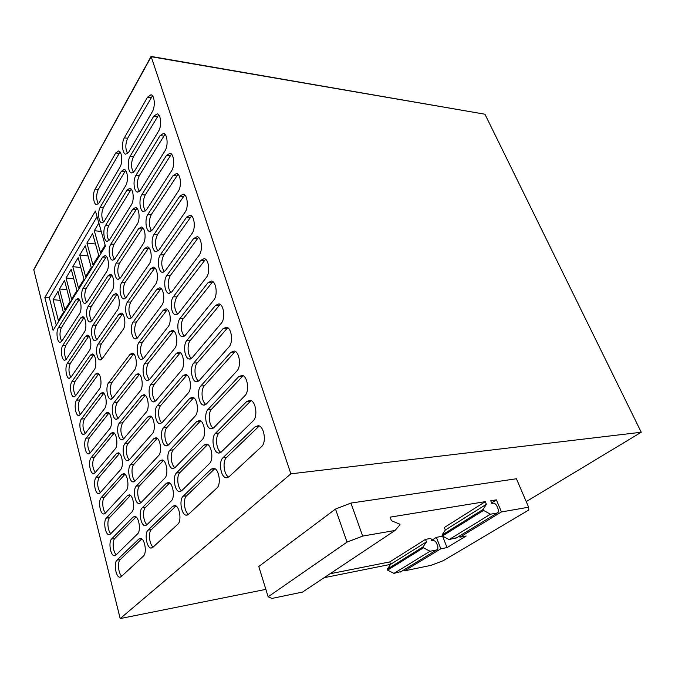 <?xml version="1.0" encoding="UTF-8"?>
<svg xmlns="http://www.w3.org/2000/svg" width="675" height="675" viewBox="0 0 675 675"><rect width="100%" height="100%" fill="white"/><g stroke="black" fill="none" stroke-linecap="round" stroke-linejoin="round"><path stroke-width="1.01" d="M265.857 589.368L120.184 618.578L33.809 269.865L34.864 267.595L33.75 269.612L151.183 56.708L290.874 473.833L641.25 432.245L526.23 501.609M120.184 618.578L290.874 473.833M44.862 297.481L53.072 330.37L105.443 246.24L95.445 211.013L44.862 297.481L49.3 297.523L97.057 216.692M58.345 327.763L75.895 299.801L77.929 298.536C81.017 298.755 82.232 310.011 79.557 313.715L61.771 341.331L59.991 342.402C57.08 342.191 55.865 331.29 58.345 327.763L61.358 327.738L79.237 299.472M83.177 288.191L102.71 257.065L105.123 255.572C108.481 255.842 109.679 267.41 106.76 271.477L86.948 302.24L84.847 303.505C81.692 303.244 80.477 292.064 83.177 288.191L86.307 288.242L106.464 256.466M95.091 189.169L115.72 152.963L118.614 150.964C121.972 151.276 122.934 162.506 119.99 167.113L99.048 202.981L96.542 204.685C93.378 204.382 92.374 193.531 95.091 189.169L98.288 189.422L120.04 151.968M124.327 137.869L147.521 97.183L150.981 94.77C154.626 95.158 155.512 106.709 152.28 111.788L128.731 152.137L125.736 154.178C122.31 153.807 121.357 142.67 124.327 137.869L127.651 138.248L152.482 95.791M100.246 207.166L121.281 171.391L124.175 169.459C127.634 169.779 128.655 181.221 125.634 185.794L104.279 221.223L101.773 222.86C98.516 222.547 97.453 211.494 100.246 207.166L103.461 207.385L125.592 170.421M130.064 156.465L153.723 116.218L157.199 113.881C160.954 114.278 161.907 126.056 158.583 131.11L134.544 171.003L131.549 172.96C128.022 172.589 127.01 161.232 130.064 156.465L133.397 156.811L158.701 114.86M105.503 225.475L126.951 190.148L129.836 188.283C133.397 188.612 134.485 200.281 131.372 204.812L109.603 239.777L107.097 241.355C103.756 241.034 102.634 229.77 105.503 225.475L108.726 225.661L131.245 189.203M135.903 175.399L160.059 135.616L163.544 133.363C167.408 133.768 168.429 145.775 165.012 150.795L140.468 190.207L137.472 192.097C133.836 191.717 132.756 180.141 135.903 175.399L139.252 175.711L165.021 134.291M110.843 244.105L132.713 209.25L135.607 207.461C139.261 207.799 140.417 219.687 137.219 224.184L115.012 258.66L112.514 260.17C109.08 259.85 107.89 248.366 110.843 244.105L114.083 244.257L137 208.33M141.851 194.695L166.506 155.393L169.999 153.225C173.99 153.638 175.078 165.89 171.56 170.876L146.5 209.782L143.505 211.596C139.767 211.199 138.62 199.403 141.851 194.695L145.218 194.957L171.467 154.102M62.8 345.431L80.662 317.917L82.688 316.71C85.86 316.929 87.134 328.404 84.392 332.066L66.277 359.218L64.513 360.248C61.535 360.028 60.261 348.924 62.8 345.431L65.829 345.372L83.987 317.613M88.088 306.492L107.983 275.839L110.396 274.404C113.847 274.683 115.113 286.478 112.109 290.503L91.918 320.777L89.834 321.992C86.594 321.722 85.32 310.323 88.088 306.492L91.226 306.509L111.729 275.257M116.277 263.073L138.586 228.707L141.472 226.994C145.235 227.332 146.467 239.465 143.176 243.92L120.521 277.889L118.041 279.332C114.505 279.003 113.248 267.292 116.277 263.073L119.543 263.174L142.855 227.821M147.909 214.346L173.087 175.559L176.58 173.475C180.706 173.905 181.87 186.401 178.242 191.346L152.651 229.719L149.656 231.457C145.8 231.061 144.585 219.021 147.909 214.346L151.301 214.574L178.031 174.31M67.331 363.386L85.522 336.344L87.531 335.188C90.779 335.407 92.129 347.11 89.311 350.722L70.867 377.392L69.112 378.371C66.066 378.152 64.724 366.829 67.331 363.386L70.377 363.293L88.822 336.049M93.074 325.105L113.358 294.941L115.754 293.574C119.298 293.853 120.639 305.885 117.551 309.867L96.972 339.635L94.905 340.791C91.581 340.512 90.231 328.885 93.074 325.105L96.238 325.08L117.079 294.384M121.812 282.369L144.568 248.527L147.445 246.881C151.327 247.236 152.634 259.613 149.243 264.026L126.132 297.456L123.66 298.831C120.032 298.502 118.699 286.546 121.812 282.369L125.094 282.437L148.812 247.666M154.086 234.377L179.803 196.13L183.296 194.13C187.549 194.569 188.797 207.326 185.051 212.237L158.912 250.045L155.933 251.707C151.959 251.294 150.66 239.009 154.086 234.377L157.494 234.554L184.722 194.915M71.938 381.637L90.458 355.075L92.45 353.978C95.782 354.198 97.2 366.137 94.306 369.698L75.524 395.871L73.794 396.799C70.664 396.579 69.263 385.028 71.938 381.637L74.992 381.502L93.732 354.805M98.153 344.031L118.825 314.381L121.205 313.082C124.85 313.36 126.267 325.645 123.095 329.577L102.119 358.813L100.06 359.91C96.652 359.632 95.234 347.768 98.153 344.031L101.326 343.963L122.512 313.858M127.44 302.02L150.66 268.718L153.529 267.148C157.528 267.502 158.92 280.15 155.427 284.512L131.844 317.377L129.389 318.693C125.651 318.355 124.242 306.155 127.44 302.02L130.739 302.046L154.879 267.891M160.38 254.787L186.646 217.114L190.139 215.198C194.527 215.646 195.86 228.682 192.004 233.542L165.299 270.759L162.329 272.346C158.237 271.924 156.853 259.369 160.38 254.787L163.806 254.922L191.54 215.932M76.612 400.174L95.47 374.119L97.453 373.081C100.87 373.3 102.364 385.484 99.394 388.994L80.266 414.644L78.545 415.522C75.347 415.302 73.87 403.515 76.612 400.174L79.692 400.005L98.727 373.874M133.178 322.026L156.87 289.297L159.73 287.803C163.839 288.166 165.324 301.084 161.73 305.395L137.666 337.669L135.219 338.918C131.38 338.572 129.887 326.109 133.178 322.026L136.493 322.009L161.055 288.503M166.793 275.594L193.632 238.52L197.117 236.689C201.648 237.144 203.074 250.476 199.1 255.285L171.813 291.878L168.851 293.389C164.632 292.958 163.156 280.133 166.793 275.594L170.235 275.687L198.492 237.381M81.363 419.023L100.575 393.491L102.532 392.504C106.043 392.732 107.62 405.177 104.566 408.62L85.075 433.73L83.388 434.565C80.097 434.337 78.553 422.305 81.363 419.023L84.459 418.812L103.798 393.272M108.574 382.868L130.056 354.324L132.401 353.143C136.249 353.438 137.835 366.255 134.485 370.069L112.674 398.174L110.658 399.153C107.063 398.866 105.486 386.497 108.574 382.868L111.78 382.725L133.675 353.852M139.025 342.402L163.207 310.272L166.042 308.846C170.277 309.218 171.855 322.431 168.159 326.683L143.589 358.332L141.168 359.522C137.211 359.159 135.633 346.427 139.025 342.402L142.357 342.343L167.341 309.513M173.332 296.806L200.753 260.364L204.23 258.626C208.912 259.09 210.448 272.725 206.339 277.476L178.453 313.411L175.508 314.845C171.155 314.407 169.585 301.295 173.332 296.806L176.791 296.848L205.58 259.267M86.197 438.185L105.772 413.201L107.705 412.273C111.299 412.501 112.961 425.208 109.822 428.591L89.969 453.136L88.298 453.921C84.94 453.684 83.312 441.408 86.197 438.185L89.311 437.932L108.962 412.999M113.915 402.798L135.818 374.836L138.147 373.722C142.104 374.017 143.783 387.121 140.332 390.876L118.091 418.373L116.1 419.302C112.404 419.006 110.751 406.367 113.915 402.798L117.146 402.612L139.404 374.389M144.973 363.158L169.653 331.653L172.479 330.303C176.842 330.683 178.521 344.191 174.707 348.384L149.622 379.392L147.226 380.506C143.159 380.143 141.48 367.124 144.973 363.158L148.323 363.049L173.753 330.927M180.006 318.44L208.027 282.665L211.494 281.011C216.321 281.483 217.974 295.439 213.73 300.13L185.22 335.374L182.301 336.732C177.812 336.285 176.141 322.869 180.006 318.44L183.482 318.431L212.802 281.61M91.117 457.658L111.054 433.249L112.961 432.371C116.648 432.608 118.403 445.593 115.18 448.909L94.947 472.871L93.302 473.597C89.859 473.369 88.147 460.822 91.117 457.658L94.238 457.372L114.202 433.072M119.357 423.082L141.699 395.736L143.994 394.681C148.061 394.985 149.85 408.383 146.289 412.071L123.609 438.927L121.643 439.805C117.847 439.509 116.1 426.583 119.357 423.082L122.597 422.845L145.235 395.314M151.031 384.303L176.234 353.447L179.035 352.173C183.532 352.561 185.321 366.39 181.381 370.507L155.773 400.84L153.402 401.887C149.217 401.515 147.437 388.201 151.031 384.303L154.398 384.142L180.276 352.755M186.806 340.504L215.46 305.429L218.894 303.868C223.889 304.349 225.661 318.642 221.273 323.266L192.13 357.784L189.236 359.058C184.604 358.602 182.824 344.866 186.806 340.504L190.308 340.445L220.168 304.417M96.112 477.47L116.429 453.651L118.311 452.832C122.099 453.06 123.947 466.341 120.631 469.589L100.01 492.936L98.39 493.619C94.863 493.383 93.057 480.566 96.112 477.47L99.25 477.132L119.534 453.49M124.892 443.728L147.682 417.015L149.951 416.028C154.136 416.332 156.026 430.043 152.364 433.654L129.22 459.861L127.28 460.671C123.39 460.375 121.542 447.162 124.892 443.728L128.157 443.45L151.175 416.627M157.207 405.844L182.942 375.68L185.709 374.482C190.35 374.87 192.257 389.036 188.198 393.078L162.042 422.693L159.697 423.681C155.393 423.301 153.503 409.674 157.207 405.844L160.591 405.633L186.933 375.022M193.742 363.015L223.045 328.674L226.454 327.198C231.618 327.696 233.508 342.343 228.985 346.891L199.176 380.641L196.307 381.839C191.54 381.375 189.633 367.301 193.742 363.015L197.26 362.897L227.686 327.704M101.191 497.61L121.897 474.415L123.753 473.648C127.634 473.875 129.583 487.468 126.174 490.632L105.157 513.337L103.57 513.979C99.951 513.742 98.061 500.639 101.191 497.61L104.347 497.23L124.951 474.272M130.528 464.737L153.782 438.699L156.018 437.771C160.321 438.075 162.321 452.115 158.549 455.65L134.932 481.165L133.026 481.925C129.035 481.621 127.077 468.104 130.528 464.737L133.81 464.417L157.216 438.337M189.785 398.351L192.527 397.229C197.303 397.626 199.336 412.138 195.143 416.104L168.429 444.977L166.118 445.897C161.688 445.508 159.688 431.553 163.502 427.798L166.902 427.537L193.286 398.149L189.785 398.351L163.502 427.798M230.791 352.418L234.174 351.034C239.507 351.54 241.54 366.559 236.858 371.031L206.373 403.971L203.538 405.093C198.61 404.612 196.585 390.192 200.829 385.982L204.365 385.805L234.419 352.316L230.791 352.418L200.829 385.982M106.363 518.096L127.465 495.543L129.288 494.834C133.27 495.062 135.329 508.975 131.819 512.055L110.396 534.102L108.844 534.693C105.131 534.448 103.14 521.049 106.363 518.096L109.536 517.674L130.469 495.425M136.266 486.135L159.992 460.789L162.194 459.928C166.615 460.24 168.742 474.618 164.852 478.069L140.754 502.858L138.881 503.567C134.781 503.263 132.722 489.417 136.266 486.135L139.565 485.755L163.367 460.46M196.771 421.478L199.471 420.432C204.398 420.837 206.567 435.721 202.238 439.594L174.935 467.691L172.665 468.543C168.1 468.155 165.982 453.853 169.914 450.174L173.34 449.862L200.281 421.217L196.771 421.478L169.914 450.174M238.697 376.667L242.055 375.376C247.565 375.891 249.75 391.306 244.907 395.685L213.713 427.781L210.912 428.827C205.833 428.338 203.673 413.556 208.052 409.421L211.604 409.185L242.35 376.507L238.697 376.667L208.052 409.421M111.62 538.945L133.135 517.058L134.916 516.4C139.008 516.628 141.176 530.871 137.565 533.874L115.729 555.221L114.202 555.77C110.396 555.525 108.312 541.806 111.62 538.945L114.809 538.473L136.072 516.957M142.113 507.921L166.32 483.3L168.488 482.507C173.028 482.819 175.281 497.559 171.273 500.917L146.686 524.956L144.847 525.606C140.628 525.293 138.459 511.118 142.113 507.921L145.42 507.499L169.627 483.005M203.892 445.087L206.558 444.108C211.629 444.513 213.941 459.785 209.469 463.573L181.575 490.843L179.339 491.628C174.648 491.24 172.403 476.575 176.462 472.989L179.896 472.618L207.428 444.757L203.892 445.087L176.462 472.989M246.788 401.456L250.096 400.25C255.791 400.773 258.137 416.61 253.125 420.888L221.206 452.098L218.455 453.06C213.207 452.562 210.904 437.392 215.426 433.35L219.004 433.046L250.459 401.22L246.788 401.456L215.426 433.35M116.969 560.149L138.907 538.962L140.653 538.355C144.847 538.591 147.142 553.179 143.421 556.082L121.146 576.712L119.661 577.209C115.762 576.965 113.56 562.925 116.969 560.149L120.175 559.634L141.775 538.878M148.061 530.111L172.775 506.25L174.893 505.516C179.567 505.828 181.955 520.948 177.82 524.205L152.719 547.467L150.93 548.066C146.593 547.746 144.298 533.216 148.061 530.111L151.394 529.63L176.006 505.98M211.165 469.176L213.781 468.273C219.012 468.678 221.476 484.363 216.861 488.042L188.342 514.46L186.157 515.185C181.33 514.78 178.943 499.736 183.127 496.252L186.578 495.821L214.718 468.788L211.165 469.176L183.127 496.252M255.049 426.786L258.314 425.672C264.203 426.203 266.718 442.479 261.529 446.656L228.859 476.921L226.159 477.816C220.75 477.309 218.287 461.717 222.961 457.777L226.547 457.414L258.736 426.482L255.049 426.786L222.961 457.777M151.09 56.422L484.937 114.21L151.09 56.422L34.923 267.848L151.183 56.708L484.937 114.21L641.25 432.245M390.631 564.351L324.16 577.682M150.213 231.491L149.656 231.457M61.72 341.398C59.569 336.952 59.451 332.395 61.358 327.738M86.67 302.628C84.308 298.105 84.181 293.313 86.307 288.242M98.364 203.926C96.154 199.522 96.128 194.687 98.288 189.422M127.626 153.546C125.246 149.048 125.255 143.952 127.651 138.248M103.621 222.1C101.292 217.637 101.242 212.735 103.461 207.385M133.464 172.336C130.95 167.771 130.925 162.599 133.397 156.811M108.97 240.604C106.523 236.064 106.439 231.086 108.726 225.661M139.413 191.481C136.755 186.848 136.704 181.592 139.252 175.711M114.421 259.419C111.839 254.812 111.729 249.758 114.083 244.257M145.479 210.98C142.678 206.272 142.585 200.931 145.218 194.957M66.268 359.235C64.015 354.721 63.872 350.097 65.829 345.372M91.673 321.106C89.193 316.516 89.049 311.648 91.226 306.509M119.973 278.581C117.248 273.898 117.104 268.768 119.543 263.174M151.664 230.842C148.703 226.066 148.584 220.641 151.301 214.574M70.892 377.359C68.529 372.769 68.361 368.077 70.377 363.293M96.77 339.905C94.171 335.23 93.994 330.286 96.238 325.08M125.617 298.08C122.766 293.321 122.588 288.107 125.094 282.437M157.975 251.092C154.845 246.232 154.685 240.722 157.494 234.554M75.592 395.778C73.119 391.103 72.925 386.345 74.992 381.502M101.959 359.016C99.233 354.265 99.022 349.245 101.326 343.963M131.38 317.933C128.368 313.099 128.157 307.8 130.739 302.046M164.413 271.721C161.106 266.794 160.903 261.191 163.806 254.922M80.367 414.501C77.785 409.742 77.558 404.916 79.692 400.005M137.253 338.158C134.089 333.231 133.836 327.848 136.493 322.009M170.977 292.764C167.493 287.744 167.248 282.049 170.235 275.687M85.236 433.536C82.527 428.692 82.274 423.782 84.459 418.812M112.615 398.25C109.612 393.323 109.333 388.15 111.78 382.725M143.227 358.746C139.902 353.734 139.615 348.266 142.357 342.343M177.685 314.212C173.998 309.108 173.703 303.32 176.791 296.848M90.18 452.883C87.353 447.955 87.058 442.969 89.311 437.932M118.083 418.382C114.944 413.37 114.632 408.113 117.146 402.612M149.327 379.721C145.834 374.617 145.496 369.065 148.323 363.049M184.52 336.091C180.799 333.61 180.132 322.296 183.482 318.431M95.217 472.559C92.256 467.539 91.927 462.476 94.238 457.372M123.66 438.868C120.369 433.763 120.015 428.423 122.597 422.845M155.545 401.093C152.052 398.621 151.31 387.517 154.398 384.142M191.506 358.4C187.599 355.961 186.823 344.275 190.308 340.445M100.339 492.564C97.242 487.46 96.879 482.313 99.25 477.132M129.338 459.726C126.082 457.228 125.297 446.394 128.157 443.45M161.882 422.862C158.237 420.424 157.385 408.974 160.591 405.633M198.636 381.164C194.543 378.776 193.641 366.694 197.26 362.897M105.553 512.916C102.516 510.393 101.706 499.804 104.347 497.23M135.118 480.963C131.735 478.491 130.849 467.311 133.81 464.417M168.345 445.061C164.54 442.648 163.578 430.827 166.902 427.537M205.926 404.401C201.639 402.055 200.593 389.559 204.365 385.805M110.86 533.621C107.705 531.132 106.793 520.197 109.536 517.674M141.016 502.588C137.489 500.141 136.502 488.607 139.565 485.755M174.943 467.682C170.969 465.311 169.881 453.102 173.34 449.862M213.359 428.11C208.879 425.824 207.681 412.898 211.604 409.185M116.269 554.69C112.987 552.234 111.974 540.937 114.809 538.473M147.032 524.618C143.353 522.205 142.248 510.292 145.42 507.499M181.668 490.75C177.533 488.413 176.302 475.799 179.896 472.618M220.961 452.318C216.27 450.082 214.92 436.7 219.004 433.046M121.778 576.129C118.361 573.716 117.231 562.039 120.175 559.634M153.166 547.054C149.335 544.691 148.095 532.364 151.394 529.63M188.544 514.274C184.224 511.987 182.849 498.935 186.578 495.821M228.732 477.039C223.83 474.862 222.294 461 226.547 457.414M49.3 297.523L56.27 325.223M53.089 299.641L58.008 291.406L63.383 312.373L58.362 320.456L53.089 299.641L60.311 300.392M64.538 280.488L70.048 301.649L64.876 309.96L59.476 288.951L64.538 280.488M66.04 277.965L71.246 269.249L76.908 290.604L71.592 299.168L66.04 277.965L73.778 278.8M78.157 257.69L83.97 279.239L78.494 288.056L72.799 266.65L78.157 257.69M85.269 245.784L91.243 267.536L85.598 276.615L79.751 255.015L85.269 245.784M92.593 233.516L98.736 255.479L92.922 264.828L86.915 243.025L92.593 233.516M98.862 223.037L94.289 230.681L100.465 252.686L105.14 245.168M59.476 288.951L66.952 289.744M72.799 266.65L80.814 267.536M79.751 255.015L88.062 255.952M86.915 243.025L95.529 244.021M94.289 230.681L101.267 231.5M395.052 530.457L400.03 524.711L399.836 524.18L391.458 520.729L390.133 517.143L485.291 501.66L486.371 504.292L483.131 509.423L483.545 510.418L490.463 514.207L497.154 513.042L498.403 512.021L498.243 509.33L496.876 506.048C495.906 504.09 494.632 503.137 493.062 503.187L491.83 503.39L490.742 500.774L496.387 499.854L501.432 511.945L528.635 507.203L516.426 478.761L350.924 503.061L362.677 536.085L395.052 530.457L302.569 592.059L271.915 598.438L268.152 596.793L347.034 542.109L362.677 536.085M404.182 569.742L404.587 570.839L431.004 565.346L443.281 560.672L528.803 510.013L528.635 507.203M330.041 573.767L389.779 561.912L390.656 564.317L387.248 569.219L387.577 570.13L393.947 573.379L401.439 571.413M501.432 511.945L459.928 537.182L466.18 536.001L447.036 547.585L440.817 548.809L404.587 570.839M442.648 536.169L436.396 537.351L440.817 548.809M436.396 537.351L431.612 540.346M485.291 501.66L444.344 527.487L445.34 530.027L486.371 504.292M387.248 569.219L423.09 546.868L423.453 547.813L430.034 551.256L436.598 549.965L437.864 548.961L437.813 546.379L436.624 543.274C435.755 541.426 434.548 540.548 433.013 540.633L431.806 540.861L430.852 538.38L425.503 539.376L389.779 561.912M496.387 499.854L491.602 502.85M430.034 551.256L393.947 573.379M423.453 547.813L387.577 570.13M423.09 546.868L426.457 541.865L390.656 564.317M425.503 539.376L426.457 541.865M350.924 503.061L335.509 509.043L258.787 566.502L268.152 596.793M335.509 509.043L347.034 542.109M483.131 509.423L442.007 535.072L445.34 530.027M442.007 535.072L442.387 536.026L449.077 539.578L456.713 537.705M483.545 510.418L442.387 536.026M490.463 514.207L449.077 539.578M459.464 536.017L459.928 537.182M442.606 536.203L447.036 547.585M75.895 299.801L78.983 299.827M102.71 257.065L105.916 257.183M115.72 152.963L119.002 153.309M147.521 97.183L150.93 97.672M121.281 171.391L124.588 171.703M153.723 116.218L157.157 116.674M126.951 190.148L130.267 190.418M160.059 135.616L163.502 136.029M132.713 209.25L136.046 209.486M166.506 155.393L169.973 155.765M80.662 317.917L83.776 317.908M107.983 275.839L111.215 275.915M138.586 228.707L141.936 228.901M173.087 175.559L176.572 175.888M85.522 336.344L88.644 336.293M113.358 294.941L116.606 294.983M144.568 248.527L147.935 248.678M179.803 196.13L183.305 196.417M90.458 355.075L93.597 354.991M118.825 314.381L122.082 314.381M150.66 268.718L154.052 268.827M186.646 217.114L190.164 217.35M95.47 374.119L98.634 373.992M156.87 289.297L160.279 289.356M193.632 238.52L197.168 238.705M100.575 393.491L103.756 393.331M130.056 354.324L133.355 354.232M163.207 310.272L166.624 310.281M200.753 260.364L204.314 260.499M105.772 413.201L108.953 412.99M135.818 374.836L139.134 374.701M169.653 331.653L173.095 331.611M208.027 282.665L211.604 282.741M111.054 433.249L114.134 433.013M141.699 395.736L145.032 395.55M176.234 353.447L179.693 353.354M215.46 305.429L219.054 305.446M116.429 453.651L119.399 453.381M147.682 417.015L151.031 416.779M182.942 375.68L186.427 375.528M223.045 328.674L226.657 328.632M121.897 474.415L124.757 474.112M153.782 438.699L157.14 438.413M127.465 495.543L130.191 495.214M159.992 460.789L163.358 460.451M133.135 517.058L135.717 516.712M166.32 483.3L169.526 482.937M138.907 538.962L141.345 538.599M172.775 506.25L175.804 505.853M400.418 572.029L436.598 549.965M455.684 538.329L497.154 513.042M59.991 342.402L60.488 342.394M84.847 303.505L85.371 303.514M101.773 222.86L102.203 222.885M107.097 241.355L107.578 241.372M137.472 192.097L137.928 192.139M112.514 260.17L113.054 260.196M143.505 211.596L144.02 211.629M64.513 360.248L65.053 360.231M89.834 321.992L90.399 321.983M118.041 279.332L118.623 279.34M69.112 378.371L69.694 378.346M94.905 340.791L95.521 340.774M123.66 298.831L124.301 298.839M155.933 251.707L156.583 251.733M73.794 396.799L74.41 396.765M100.06 359.91L100.727 359.885M129.389 318.693L130.089 318.693M162.329 272.346L163.055 272.363M78.545 415.522L79.211 415.479M135.219 338.918L135.996 338.901M168.851 293.389L169.661 293.397M83.388 434.565L84.088 434.506M110.658 399.153L111.434 399.111M141.168 359.522L142.003 359.488M175.508 314.845L176.403 314.845M88.298 453.921L89.049 453.853M116.1 419.302L116.935 419.243M147.226 380.506L148.137 380.464M182.301 336.732L183.288 336.715M93.302 473.597L94.103 473.521M121.643 439.805L122.529 439.729M153.402 401.887L154.389 401.827M189.236 359.058L190.316 359.024M98.39 493.619L99.242 493.518M127.28 460.671L128.233 460.578M159.697 423.681L160.768 423.605M196.307 381.839L197.497 381.788M103.57 513.979L104.465 513.861M133.026 481.925L134.047 481.815M166.118 445.897L167.273 445.787M203.538 405.093L204.829 405.008M108.844 534.693L109.789 534.558M138.881 503.567L139.97 503.432M172.665 468.543L173.905 468.408M210.912 428.827L212.33 428.718M114.202 555.77L115.197 555.609M144.847 525.606L146.002 525.445M179.339 491.628L180.672 491.468M218.455 453.06L219.983 452.908M119.661 577.209L120.715 577.032M150.93 548.066L152.153 547.872M186.157 515.185L187.582 514.983M226.159 477.816L227.812 477.622"/></g></svg>
